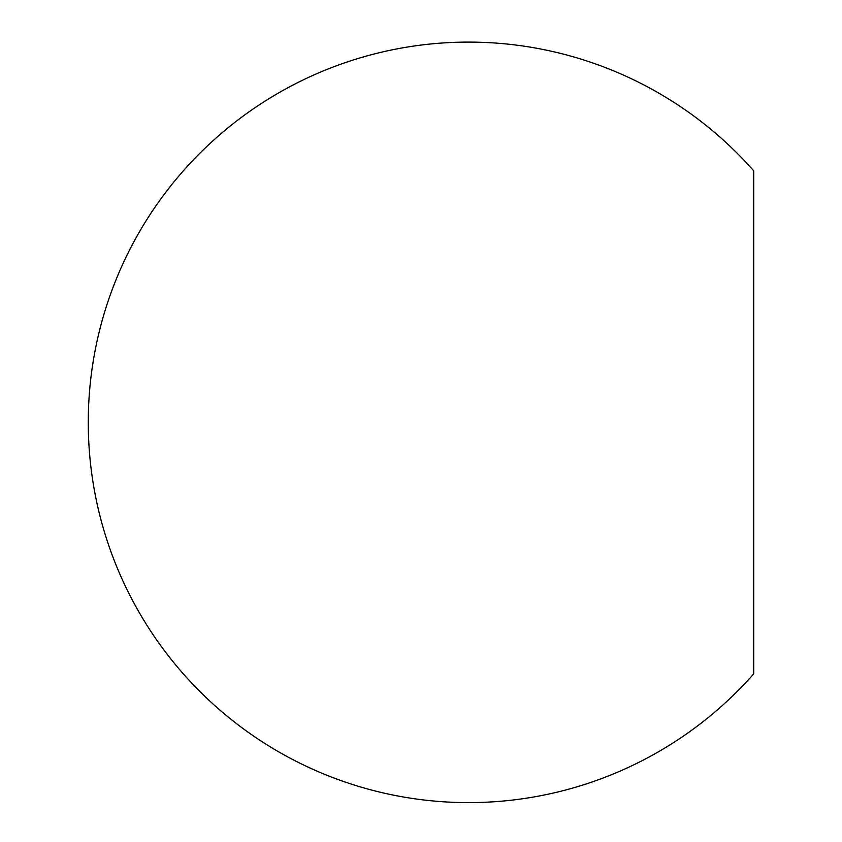 <?xml version="1.0" encoding="UTF-8"?>
<svg xmlns="http://www.w3.org/2000/svg" width="842" height="842" viewBox="0 0 842 842"><rect width="100%" height="100%" fill="white"/><g stroke="black" fill="none" stroke-linecap="round" stroke-linejoin="round"><path stroke-width="1.26" d="M468.531 42.1A380.258 380.258 0 0 1 753.727 170.842L753.727 673.874A380.258 380.258 0 0 1 88.273 422.358A380.258 380.258 0 0 1 468.531 42.1M753.727 188.503L753.727 422.358"/></g></svg>
